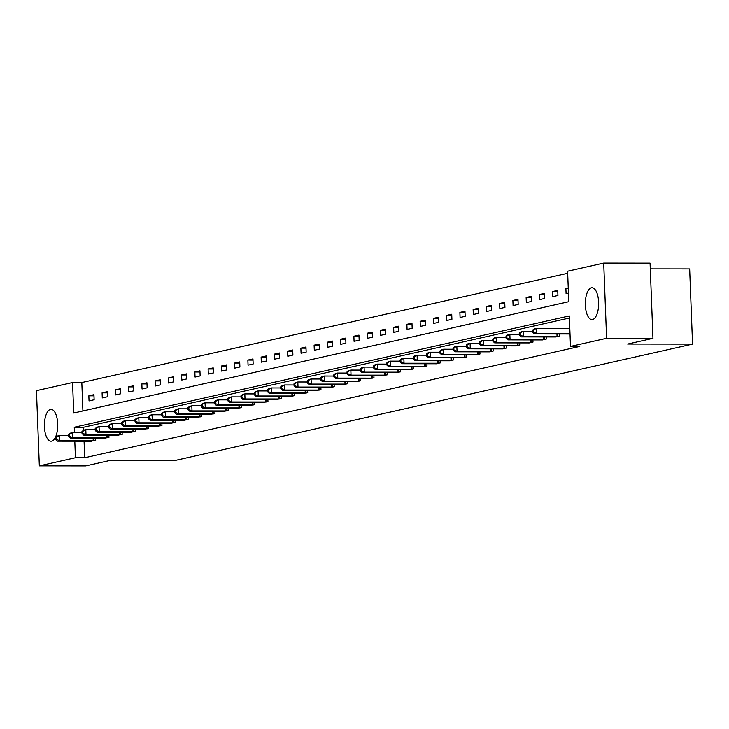 <?xml version="1.0" encoding="UTF-8"?>
<svg xmlns="http://www.w3.org/2000/svg" width="729" height="729" viewBox="0 0 729 729"><rect width="100%" height="100%" fill="white"/><g stroke="black" fill="none" stroke-linecap="round" stroke-linejoin="round"><path stroke-width="1.09" d="M592.604 319.502A15.92 6.652 90.1 0 1 591.975 319.575A15.92 6.652 90.1 0 1 585.341 304.394A15.92 6.652 90.1 0 1 591.383 287.8A15.92 6.652 90.1 0 1 592.012 287.736A15.92 6.652 90.1 0 1 598.637 302.909A15.92 6.652 90.1 0 1 592.604 319.502M51.668 441.145A15.92 6.652 90.1 0 1 51.048 441.218A15.92 6.652 90.1 0 1 44.414 426.037A15.92 6.652 90.1 0 1 50.456 409.443A15.92 6.652 90.1 0 1 51.076 409.379A15.92 6.652 90.1 0 1 57.709 424.551A15.92 6.652 90.1 0 1 51.668 441.145M650.295 268.864L689.661 268.91L692.55 344.097L175.917 460.272L111.008 460.209L85.694 465.904L39.339 465.849L36.45 390.662L72.554 382.543L73.72 413.024L568.784 301.697L567.609 271.215L603.712 263.096L606.601 338.292L570.497 346.412L569.331 315.921L74.267 427.249L74.476 432.652M567.691 273.293L81.821 382.552L72.554 382.543M606.601 338.292L652.965 338.338L650.077 263.151L603.712 263.096M81.821 382.552L82.915 410.956M89.038 400.914L94.141 399.765L93.941 394.69L88.847 395.838L89.038 400.914M102.288 397.934L107.391 396.786L107.19 391.71L102.096 392.858L102.288 397.934M115.546 394.954L120.64 393.806L120.449 388.73L115.346 389.878L115.546 394.954M128.796 391.974L133.89 390.826L133.699 385.75L128.596 386.899L128.796 391.974M142.046 388.994L147.14 387.846L146.948 382.771L141.854 383.919L142.046 388.994M155.295 386.015L160.398 384.866L160.198 379.791L155.104 380.939L155.295 386.015M168.545 383.035L173.648 381.887L173.447 376.811L168.353 377.959L168.545 383.035M181.803 380.055L186.897 378.907L186.706 373.831L181.603 374.979L181.803 380.055M195.053 377.075L200.147 375.927L199.956 370.851L194.853 372L195.053 377.075M208.303 374.095L213.397 372.947L213.205 367.872L208.111 369.02L208.303 374.095M221.552 371.116L226.655 369.968L226.455 364.892L221.361 366.04L221.552 371.116M234.811 368.136L239.905 366.988L239.704 361.912L234.61 363.051L234.811 368.136M248.06 365.156L253.154 364.008L252.963 358.932L247.86 360.071L248.06 365.156M261.31 362.176L266.404 361.028L266.213 355.952L261.119 357.092L261.31 362.176M274.56 359.197L279.654 358.048L279.462 352.973L274.368 354.112L274.56 359.197M287.809 356.217L292.912 355.069L292.712 349.993L287.618 351.132L287.809 356.217M301.068 353.237L306.162 352.089L305.961 347.013L300.867 348.152L301.068 353.237M314.317 350.257L319.411 349.109L319.22 344.033L314.117 345.172L314.317 350.257M327.567 347.277L332.661 346.129L332.47 341.054L327.376 342.193L327.567 347.277M340.817 344.298L345.911 343.149L345.719 338.074L340.625 339.213L340.817 344.298M354.066 341.318L359.169 340.17L358.969 335.094L353.875 336.233L354.066 341.318M367.325 338.338L372.419 337.19L372.218 332.114L367.124 333.253L367.325 338.338M380.574 335.358L385.668 334.21L385.477 329.134L380.374 330.273L380.574 335.358M393.824 332.378L398.918 331.23L398.727 326.155L393.633 327.294L393.824 332.378M407.074 329.399L412.177 328.25L411.976 323.175L406.882 324.314L407.074 329.399M420.323 326.419L425.426 325.271L425.226 320.195L420.132 321.334L420.323 326.419M433.582 323.439L438.676 322.291L438.484 317.215L433.381 318.354L433.582 323.439M446.831 320.459L451.925 319.311L451.734 314.235L446.631 315.375L446.831 320.459M460.081 317.479L465.175 316.331L464.984 311.256L459.89 312.395L460.081 317.479M473.331 314.5L478.434 313.352L478.233 308.276L473.139 309.415L473.331 314.5M486.58 311.52L491.683 310.372L491.483 305.296L486.389 306.435L486.58 311.52M499.839 308.54L504.933 307.392L504.741 302.316L499.638 303.455L499.839 308.54M513.088 305.56L518.182 304.412L517.991 299.327L512.888 300.476L513.088 305.56M526.338 302.581L531.432 301.432L531.241 296.348L526.147 297.496L526.338 302.581M539.588 299.601L544.691 298.453L544.49 293.368L539.396 294.516L539.588 299.601M552.846 296.621L557.94 295.473L557.74 290.388L552.646 291.536L552.846 296.621M568.255 288.028L565.895 288.556L566.096 293.641L568.456 293.104M84.081 441.218L84.71 457.739L579.774 346.421L570.497 346.412M569.413 317.999L83.543 427.258L83.653 430.174M90.587 441.218L95.699 440.416L95.617 438.238M103.837 438.238L108.949 437.436L108.867 435.259M117.096 435.259L122.199 434.457L122.117 432.279M130.345 432.279L135.457 431.477L135.366 429.29M143.595 429.299L148.707 428.497L148.625 426.31M156.844 426.319L161.956 425.517L161.874 423.33M170.094 423.339L175.206 422.538L175.124 420.351M183.353 420.36L188.456 419.549L188.374 417.371M196.602 417.38L201.714 416.569L201.623 414.391M209.852 414.4L214.964 413.589L214.882 411.411M223.101 411.42L228.213 410.609L228.131 408.431M236.351 408.44L241.463 407.629L241.381 405.452M249.61 405.461L254.713 404.65L254.631 402.472M262.859 402.481L267.971 401.67L267.88 399.492M276.109 399.501L281.221 398.69L281.139 396.512M289.358 396.521L294.47 395.71L294.388 393.532M302.608 393.542L307.72 392.731L307.638 390.553M315.867 390.562L320.97 389.751L320.888 387.573M329.116 387.582L334.228 386.771L334.137 384.593M342.366 384.602L347.478 383.791L347.396 381.613M355.615 381.622L360.727 380.811L360.645 378.633M368.874 378.643L373.977 377.832L373.895 375.654M382.124 375.663L387.227 374.852L387.145 372.674M395.373 372.683L400.485 371.872L400.394 369.694M408.623 369.703L413.735 368.892L413.653 366.714M421.872 366.723L426.984 365.912L426.902 363.735M435.131 363.744L440.234 362.933L440.152 360.755M448.381 360.764L453.493 359.953L453.402 357.775M461.63 357.784L466.742 356.973L466.66 354.795M474.88 354.804L479.992 353.993L479.91 351.815M488.129 351.825L493.241 351.013L493.159 348.836M501.388 348.845L506.491 348.034L506.409 345.856M514.638 345.865L519.75 345.054L519.659 342.876M527.887 342.885L532.999 342.074L532.917 339.896M541.137 339.905L546.249 339.094L546.167 336.916M554.386 336.926L559.498 336.115L559.416 333.937M567.645 333.946L570.014 333.754M652.965 338.338L627.651 344.033L692.55 344.097M84.71 457.739L75.442 457.73L39.339 465.849M74.805 441.209L75.442 457.73M83.543 427.258L74.267 427.249M93.986 395.838L88.847 395.838M107.236 392.858L102.096 392.858M120.485 389.878L115.346 389.878M133.744 386.899L128.596 386.899M146.994 383.919L141.854 383.919M160.243 380.939L155.104 380.939M173.493 377.959L168.353 377.959M186.742 374.979L181.603 374.979M200.001 372L194.853 372M213.251 369.02L208.111 369.02M226.5 366.04L221.361 366.04M239.75 363.06L234.61 363.051M252.999 360.08L247.86 360.071M266.258 357.101L261.119 357.092M279.508 354.121L274.368 354.112M292.757 351.141L287.618 351.132M306.007 348.161L300.867 348.152M319.266 345.182L314.117 345.172M332.515 342.202L327.376 342.193M345.765 339.222L340.625 339.213M359.014 336.242L353.875 336.233M372.264 333.262L367.124 333.253M385.523 330.283L380.374 330.273M398.772 327.303L393.633 327.294M412.022 324.323L406.882 324.314M425.271 321.343L420.132 321.334M438.521 318.363L433.381 318.354M451.78 315.384L446.631 315.375M465.029 312.404L459.89 312.395M478.279 309.424L473.139 309.415M491.528 306.444L486.389 306.435M504.778 303.464L499.638 303.455M518.037 300.485L512.888 300.476M531.286 297.505L526.147 297.496M544.536 294.525L539.396 294.516M557.785 291.545L552.646 291.536M568.283 288.556L565.895 288.556M55.468 437.482L55.541 439.514L56.388 439.323L56.315 437.291L55.468 437.482L57.181 436.106L59.304 435.632L59.496 440.708L94.323 440.726M56.388 439.323L59.496 440.708L57.372 441.191L91.972 441.245M56.315 437.291L59.304 435.632L68.763 435.641M55.541 439.514L57.372 441.191M68.717 434.502L68.79 436.534L69.647 436.343L69.565 434.311L68.717 434.502L70.431 433.126L72.554 432.652L72.754 437.728L107.573 437.737M69.647 436.343L72.754 437.728L70.631 438.211L105.231 438.266M69.565 434.311L72.554 432.652L82.013 432.661M68.79 436.534L70.631 438.211M81.967 431.522L82.049 433.555L82.896 433.363L82.814 431.331L81.967 431.522L83.68 430.146L85.803 429.673L86.004 434.748L120.823 434.757M82.896 433.363L86.004 434.748L83.881 435.231L118.481 435.286M82.814 431.331L85.803 429.673L95.262 429.682M82.049 433.555L83.881 435.231M95.217 428.543L95.299 430.575L96.146 430.383L96.073 428.351L95.217 428.543L96.939 427.167L99.062 426.693L99.253 431.768L134.081 431.778M96.146 430.383L99.253 431.768L97.13 432.251L131.73 432.306M96.073 428.351L99.062 426.693L108.512 426.702M95.299 430.575L97.13 432.251M108.475 425.563L108.548 427.595L109.396 427.404L109.323 425.372L108.475 425.563L110.188 424.187L112.312 423.713L112.503 428.789L147.331 428.798M109.396 427.404L112.503 428.789L110.38 429.272L144.98 429.326M109.323 425.372L112.312 423.713L121.77 423.722M108.548 427.595L110.38 429.272M121.725 422.583L121.798 424.615L122.654 424.424L122.572 422.392L121.725 422.583L123.438 421.207L125.561 420.733L125.752 425.809L160.58 425.818M122.654 424.424L125.752 425.809L123.629 426.292L158.239 426.347M122.572 422.392L125.561 420.733L135.02 420.742M121.798 424.615L123.629 426.292M134.974 419.603L135.056 421.635L135.904 421.444L135.822 419.412L134.974 419.603L136.688 418.227L138.811 417.753L139.011 422.829L173.83 422.838M135.904 421.444L139.011 422.829L136.888 423.312L171.488 423.367M135.822 419.412L138.811 417.753L148.269 417.763M135.056 421.635L136.888 423.312M148.224 416.623L148.306 418.656L149.153 418.464L149.071 416.432L148.224 416.623L149.937 415.248L152.06 414.774L152.261 419.849L187.08 419.858M149.153 418.464L152.261 419.849L150.138 420.332L184.738 420.387M149.071 416.432L152.06 414.774L161.519 414.783M148.306 418.656L150.138 420.332M161.474 413.644L161.556 415.676L162.403 415.484L162.33 413.452L161.474 413.644L163.196 412.268L165.319 411.794L165.51 416.87L200.338 416.879M162.403 415.484L165.51 416.87L163.387 417.353L197.987 417.407M162.33 413.452L165.319 411.794L174.769 411.803M161.556 415.676L163.387 417.353M174.732 410.664L174.805 412.696L175.653 412.505L175.58 410.473L174.732 410.664L176.445 409.288L178.569 408.814L178.76 413.89L213.588 413.899M175.653 412.505L178.76 413.89L176.637 414.373L211.237 414.427M175.58 410.473L178.569 408.814L188.027 408.823M174.805 412.696L176.637 414.373M187.982 407.684L188.055 409.716L188.911 409.525L188.829 407.493L187.982 407.684L189.695 406.308L191.818 405.834L192.009 410.91L226.837 410.919M188.911 409.525L192.009 410.91L189.886 411.393L224.496 411.448M188.829 407.493L191.818 405.834L201.277 405.843M188.055 409.716L189.886 411.393M201.231 404.704L201.313 406.736L202.161 406.545L202.079 404.513L201.231 404.704L202.944 403.328L205.068 402.855L205.268 407.93L240.087 407.939M202.161 406.545L205.268 407.93L203.145 408.413L237.745 408.468M202.079 404.513L205.068 402.855L214.526 402.864M201.313 406.736L203.145 408.413M214.481 401.725L214.563 403.757L215.41 403.565L215.328 401.533L214.481 401.725L216.194 400.349L218.317 399.875L218.518 404.95L253.337 404.959M215.41 403.565L218.518 404.95L216.395 405.433L250.995 405.488M215.328 401.533L218.317 399.875L227.776 399.884M214.563 403.757L216.395 405.433M227.73 398.745L227.812 400.777L228.66 400.586L228.587 398.553L227.73 398.745L229.453 397.369L231.576 396.895L231.767 401.971L266.595 401.98M228.66 400.586L231.767 401.971L229.644 402.454L264.244 402.508M228.587 398.553L231.576 396.895L241.026 396.904M227.812 400.777L229.644 402.454M240.989 395.765L241.062 397.797L241.91 397.606L241.837 395.574L240.989 395.765L242.702 394.389L244.826 393.915L245.017 398.991L279.845 399M241.91 397.606L245.017 398.991L242.894 399.474L277.494 399.528M241.837 395.574L244.826 393.915L254.284 393.924M241.062 397.797L242.894 399.474M254.239 392.785L254.312 394.817L255.168 394.626L255.086 392.594L254.239 392.785L255.952 391.409L258.075 390.935L258.266 396.011L293.094 396.02M255.168 394.626L258.266 396.011L256.143 396.485L290.753 396.549M255.086 392.594L258.075 390.935L267.534 390.944M254.312 394.817L256.143 396.485M267.488 389.805L267.57 391.837L268.418 391.646L268.336 389.614L267.488 389.805L269.201 388.429L271.325 387.956L271.525 393.031L306.344 393.04M268.418 391.646L271.525 393.031L269.402 393.505L304.002 393.569M268.336 389.614L271.325 387.956L280.783 387.965M267.57 391.837L269.402 393.505M280.738 386.826L280.82 388.858L281.667 388.666L281.585 386.634L280.738 386.826L282.451 385.45L284.574 384.976L284.775 390.051L319.603 390.061M281.667 388.666L284.775 390.051L282.652 390.525L317.252 390.589M281.585 386.634L284.574 384.976L294.033 384.985M280.82 388.858L282.652 390.525M293.987 383.846L294.069 385.878L294.917 385.687L294.844 383.654L293.987 383.846L295.71 382.47L297.833 381.996L298.024 387.072L332.852 387.081M294.917 385.687L298.024 387.072L295.901 387.546L330.501 387.609M294.844 383.654L297.833 381.996L307.283 382.005M294.069 385.878L295.901 387.546M307.246 380.866L307.319 382.898L308.167 382.707L308.094 380.675L307.246 380.866L308.959 379.49L311.083 379.016L311.274 384.092L346.102 384.101M308.167 382.707L311.274 384.092L309.151 384.566L343.751 384.63M308.094 380.675L311.083 379.016L320.541 379.025M307.319 382.898L309.151 384.566M320.496 377.886L320.569 379.918L321.425 379.727L321.343 377.695L320.496 377.886L322.209 376.51L324.332 376.036L324.533 381.112L359.351 381.121M321.425 379.727L324.533 381.112L322.4 381.586L357.01 381.65M321.343 377.695L324.332 376.036L333.791 376.046M320.569 379.918L322.4 381.586M333.745 374.906L333.827 376.939L334.675 376.747L334.593 374.715L333.745 374.906L335.458 373.53L337.582 373.048L337.782 378.132L372.601 378.141M334.675 376.747L337.782 378.132L335.659 378.606L370.259 378.67M334.593 374.715L337.582 373.048L347.04 373.066M333.827 376.939L335.659 378.606M346.995 371.927L347.077 373.959L347.924 373.767L347.842 371.735L346.995 371.927L348.708 370.551L350.84 370.068L351.032 375.153L385.86 375.162M347.924 373.767L351.032 375.153L348.909 375.626L383.509 375.69M347.842 371.735L350.84 370.068L360.29 370.086M347.077 373.959L348.909 375.626M360.244 368.947L360.326 370.979L361.174 370.788L361.101 368.756L360.244 368.947L361.967 367.571L364.09 367.088L364.281 372.173L399.109 372.182M361.174 370.788L364.281 372.173L362.158 372.647L396.758 372.71M361.101 368.756L364.09 367.088L373.54 367.106M360.326 370.979L362.158 372.647M373.503 365.967L373.576 367.999L374.424 367.808L374.351 365.776L373.503 365.967L375.216 364.591L377.34 364.108L377.531 369.193L412.359 369.202M374.424 367.808L377.531 369.193L375.408 369.667L410.008 369.731M374.351 365.776L377.34 364.108L386.798 364.126M373.576 367.999L375.408 369.667M386.753 362.987L386.826 365.019L387.682 364.828L387.6 362.796L386.753 362.987L388.466 361.611L390.589 361.128L390.79 366.213L425.608 366.222M387.682 364.828L390.79 366.213L388.657 366.687L423.267 366.751M387.6 362.796L390.589 361.128L400.048 361.147M386.826 365.019L388.657 366.687M400.002 360.008L400.084 362.04L400.932 361.848L400.85 359.816L400.002 360.008L401.715 358.632L403.839 358.149L404.039 363.233L438.858 363.242M400.932 361.848L404.039 363.233L401.916 363.707L436.516 363.771M400.85 359.816L403.839 358.149L413.297 358.167M400.084 362.04L401.916 363.707M413.252 357.028L413.334 359.06L414.181 358.868L414.108 356.836L413.252 357.028L414.965 355.652L417.097 355.169L417.289 360.254L452.117 360.263M414.181 358.868L417.289 360.254L415.166 360.727L449.766 360.791M414.108 356.836L417.097 355.169L426.547 355.187M413.334 359.06L415.166 360.727M426.511 354.048L426.583 356.08L427.431 355.889L427.358 353.857L426.511 354.048L428.224 352.672L430.347 352.189L430.538 357.274L465.366 357.283M427.431 355.889L430.538 357.274L428.415 357.748L463.015 357.811M427.358 353.857L430.347 352.189L439.797 352.207M426.583 356.08L428.415 357.748M439.76 351.068L439.833 353.1L440.68 352.909L440.608 350.877L439.76 351.068L441.473 349.692L443.596 349.209L443.788 354.294L478.616 354.303M440.68 352.909L443.788 354.294L441.665 354.768L476.265 354.832M440.608 350.877L443.596 349.209L453.055 349.227M439.833 353.1L441.665 354.768M453.01 348.088L453.083 350.12L453.939 349.929L453.857 347.897L453.01 348.088L454.723 346.712L456.846 346.229L457.047 351.314L491.865 351.323M453.939 349.929L457.047 351.314L454.923 351.788L489.524 351.852M453.857 347.897L456.846 346.229L466.305 346.239M453.083 350.12L454.923 351.788M466.259 345.109L466.341 347.141L467.189 346.949L467.107 344.917L466.259 345.109L467.972 343.733L470.096 343.25L470.296 348.334L505.115 348.344M467.189 346.949L470.296 348.334L468.173 348.808L502.773 348.872M467.107 344.917L470.096 343.25L479.554 343.259M466.341 347.141L468.173 348.808M479.509 342.129L479.591 344.161L480.438 343.97L480.365 341.937L479.509 342.129L481.231 340.753L483.354 340.27L483.546 345.355L518.374 345.364M480.438 343.97L483.546 345.355L481.422 345.828L516.023 345.892M480.365 341.937L483.354 340.27L492.804 340.279M479.591 344.161L481.422 345.828M492.768 339.149L492.84 341.181L493.688 340.99L493.615 338.958L492.768 339.149L494.481 337.773L496.604 337.29L496.795 342.375L531.623 342.384M493.688 340.99L496.795 342.375L494.672 342.849L529.272 342.912M493.615 338.958L496.604 337.29L506.063 337.299M492.84 341.181L494.672 342.849M506.017 336.169L506.09 338.201L506.947 338.01L506.865 335.978L506.017 336.169L507.73 334.793L509.853 334.31L510.045 339.395L544.873 339.404M506.947 338.01L510.045 339.395L507.922 339.869L542.531 339.933M506.865 335.978L509.853 334.31L519.312 334.319M506.09 338.201L507.922 339.869M519.267 333.189L519.349 335.222L520.196 335.03L520.114 332.998L519.267 333.189L520.98 331.813L523.103 331.331L523.304 336.415L558.122 336.424M520.196 335.03L523.304 336.415L521.18 336.889L555.78 336.953M520.114 332.998L523.103 331.331L532.562 331.34M519.349 335.222L521.18 336.889M532.516 330.21L532.598 332.242L533.446 332.05L533.364 330.018L532.516 330.21L534.229 328.834L536.353 328.351L536.553 333.435L570.005 333.472M533.446 332.05L536.553 333.435L534.43 333.909L569.03 333.973M533.364 330.018L536.353 328.351L569.814 328.387M532.598 332.242L534.43 333.909M93.248 440.744L93.148 438.229M94.005 440.735L93.904 438.229M106.498 437.764L106.407 435.249M107.254 437.755L107.154 435.249M119.747 434.785L119.656 432.27M120.504 434.776L120.413 432.27M133.006 431.805L132.906 429.29M133.753 431.796L133.662 429.29M146.256 428.825L146.155 426.31M147.003 428.816L146.912 426.31M159.505 425.845L159.405 423.33M160.262 425.836L160.161 423.33M172.755 422.866L172.664 420.351M173.511 422.856L173.411 420.351M186.004 419.886L185.913 417.371M186.761 419.877L186.67 417.371M199.263 416.906L199.163 414.391M200.01 416.897L199.919 414.391M212.513 413.926L212.412 411.411M213.269 413.917L213.169 411.411M225.762 410.946L225.662 408.431M226.519 410.937L226.418 408.431M239.012 407.967L238.921 405.452M239.768 407.958L239.668 405.452M252.261 404.987L252.17 402.472M253.018 404.978L252.927 402.472M265.52 402.007L265.42 399.492M266.267 401.998L266.176 399.492M278.77 399.027L278.669 396.512M279.526 399.018L279.426 396.512M292.019 396.047L291.919 393.532M292.776 396.038L292.675 393.532M305.269 393.068L305.178 390.553M306.025 393.059L305.925 390.553M318.518 390.088L318.427 387.573M319.275 390.079L319.184 387.573M331.777 387.108L331.677 384.593M332.524 387.099L332.433 384.593M345.027 384.128L344.926 381.613M345.783 384.11L345.683 381.613M358.276 381.149L358.185 378.633M359.033 381.13L358.932 378.633M371.526 378.169L371.435 375.654M372.282 378.151L372.182 375.654M384.784 375.189L384.684 372.674M385.532 375.171L385.441 372.674M398.034 372.209L397.934 369.694M398.781 372.191L398.69 369.694M411.284 369.229L411.183 366.714M412.04 369.211L411.94 366.714M424.533 366.25L424.442 363.735M425.289 366.231L425.189 363.735M437.783 363.27L437.692 360.755M438.539 363.252L438.448 360.755M451.041 360.29L450.941 357.775M451.789 360.272L451.698 357.775M464.291 357.31L464.191 354.795M465.038 357.292L464.947 354.795M477.541 354.33L477.44 351.815M478.297 354.312L478.197 351.815M490.79 351.351L490.699 348.836M491.546 351.332L491.446 348.836M504.04 348.371L503.949 345.856M504.796 348.353L504.705 345.856M517.298 345.391L517.198 342.876M518.046 345.373L517.954 342.876M530.548 342.411L530.448 339.896M531.304 342.393L531.204 339.896M543.798 339.432L543.697 336.916M544.554 339.413L544.454 336.916M557.047 336.452L556.956 333.937M557.803 336.433L557.703 333.937"/></g></svg>
